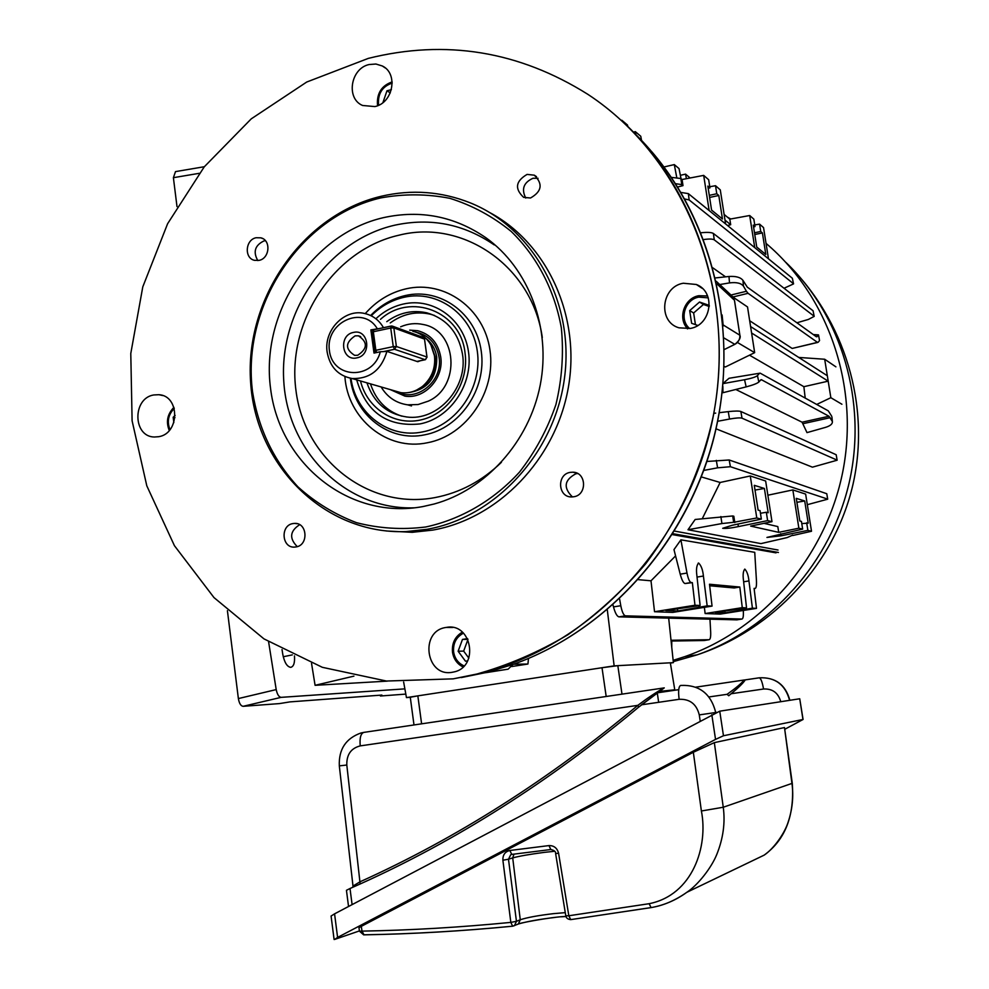 <?xml version="1.0" encoding="UTF-8"?>
<svg xmlns="http://www.w3.org/2000/svg" width="989" height="989" viewBox="0 0 989 989"><rect width="100%" height="100%" fill="white"/><g stroke="black" fill="none" stroke-linecap="round" stroke-linejoin="round"><path stroke-width="1.48" d="M353.456 332.428C338.201 335.073 341.737 361.665 356.856 357.87C372.198 355.286 368.6 328.533 353.456 332.428M355.125 335.864C345.173 342.614 345 349.105 354.631 355.348L357.721 355.261C367.648 348.647 367.883 342.157 358.438 335.815L355.125 335.864M431.278 345.643L435.098 356.708C436.273 368.229 432.613 377.823 424.12 385.5L416.542 390.123M412.809 331.29C420.684 333.132 426.729 337.719 430.932 345.037L434.468 355.805C435.692 367.859 431.859 377.922 422.971 385.957C416.282 391.372 408.914 393.61 400.854 392.67L393.412 390.507M409.681 330.128L417.667 330.709C430.425 334.183 438.102 342.886 440.698 356.831C444.296 378.045 424.664 399.494 404.934 396.132L390.321 389.617M420.35 360.75L417.791 361.714L386.922 351.392C381.371 370.071 369.725 379.108 351.985 378.503C338.176 375.758 329.906 366.968 327.161 352.133C323.539 330.277 344.592 308.432 364.632 313.488C372.791 315.38 379.071 320.115 383.485 327.68M380.172 328.385L370.875 329.893L374.003 353.085L380.32 351.75C373.162 380.295 332.514 379.096 329.424 350.601C325.06 322.439 362.963 304.649 377.18 328.546M386.922 351.392L380.32 351.75M370.875 329.893L372.544 330.474M381.124 386.946C387.292 397.17 396.119 403.129 407.579 404.822L418.112 404.538L428.324 401.138C461.183 386.674 457.289 330.351 423.205 324.503C415.565 322.834 408.049 323.601 400.656 326.803M675.574 555.905L650.997 580.803L638.338 579.665M691.113 582.521L684.969 583.535C683.35 582.991 681.767 579.875 680.209 574.176L673.979 549.612L680.902 539.833L686.996 573.051C688.171 578.825 689.543 581.977 691.113 582.521L692.349 582.645L694.983 605.243L700.113 605.503L696.849 575.326C696.046 569.268 696.627 565.176 698.617 563.038L698.271 563.087M698.617 563.038C701.213 565.56 702.808 569.899 703.414 576.031L707.16 605.861L712.055 606.109L709.496 584.239L739.821 587.046L742.269 607.654L746.534 607.864L743.481 580.345C742.727 574.807 743.172 571.049 744.804 569.083C746.992 571.382 748.364 575.326 748.945 580.926L752.406 608.161L756.486 608.371L754.1 588.381L755.089 588.467C756.214 588.183 756.672 585.575 756.449 580.667L754.743 552.332L680.902 539.833M776.031 552.863L672.347 534.604M511.77 666.537L527.941 664.027L513.687 664.225M735.915 343.727L737.806 342.033M735.804 389.481L802.079 422.204L828.992 416.258L832.169 421.178L831.922 417.049M760.825 379.801L758.847 382.026C757.154 383.472 752.926 385.092 746.151 386.884L722.959 392.707L722.86 386.353M831.65 416.159L828.288 410.855L760.158 373.15L729.041 378.28L723.033 383.448M729.041 378.28L759.639 373.236M831.91 416.901L832.417 421.92C832.342 424.157 830.055 425.975 825.543 427.359L806.999 432.613L802.079 422.204M716.036 428.818L812.426 467.167L837.139 460.219L836.187 454.742L837.127 460.219M702.289 518.656L720.14 482.471L701.337 476.921M687.998 529.745L695.168 519.472L732.688 515.961L733.665 522.316L721.933 523.552L687.998 529.745L760.937 543.616L787.12 537.583L792.745 535.123M674.535 531.081L778.046 550.032M749.501 355.175L803.872 386.687L805.194 398.048M737.918 342.75L754.669 352.653L725.308 367.006L724.195 366.412M676.723 177.377L674.3 164.594L663.965 166.968M674.3 164.594L679.035 168.6L681.025 178.65M680.37 175.313L685.562 174.126L690.124 177.983M621.97 120.979L621.315 120.374M621.834 120.25L627.521 125.059L627.792 126.456M633.467 132.093L635.321 131.648L640.761 136.247L641.527 140.376M712.871 267.858L725.555 276.846M792.572 348.351L818.249 342.169L819.547 340.537L818.496 334.9L813.267 334.554M749.674 320.745L791.855 348.252M685.562 174.126L686.403 178.688M635.321 131.648L635.84 134.566M677.366 608.692L677.737 611.004L665.844 610.534L700.113 605.503M724.838 610.93L725.16 612.846L715.232 612.463L746.534 607.864M671.383 177.39L680.828 178.49L682.064 179.516L703.686 175.387L709.138 210.533M709.286 195.365L716.778 193.757L718.793 195.488L722.452 218.989L711.573 210.088L707.852 186.093L709.941 187.885L708.668 179.738L703.686 175.387M725.592 223.934L720.289 189.876L715.517 185.709L709.756 186.748M724.109 214.415L729.82 219.15L749.687 215.515L754.743 247.646M754.483 232.786L760.726 231.488L762.408 232.934L765.807 254.457L756.733 247.04L753.284 225.096L755.015 226.592L753.841 219.138L749.687 215.515M768.478 258.809L763.545 227.594L759.564 224.12L754.755 224.948M760.726 231.488L759.564 224.12M753.569 226.914L755.015 226.592M762.408 232.934L754.755 234.504M716.778 193.757L715.517 185.709M708.198 188.293L709.941 187.885M718.793 195.488L709.608 197.429M724.986 220.053L730.686 224.726L729.82 219.15M727.558 225.529L730.686 224.726M733.665 522.316L756.783 517.976L761.357 519.089L760.047 510.633L758.118 510.126L754.273 485.315L764.398 488.455L768.181 512.747L766.327 512.265L767.625 520.61L771.989 521.673L750.663 526.099L778.714 532.354L798.865 528.2L792.844 489.914L767.872 495.217M798.865 528.2L802.66 529.115L801.436 521.413L799.841 520.993L796.281 498.357L804.712 500.978L796.911 502.301M801.782 523.589L808.211 523.169L804.712 500.978M806.665 522.773L807.877 530.388L811.512 531.266L792.795 535.494M792.844 489.914L805.639 494.104L811.512 531.266M756.783 517.976L750.28 475.969L720.14 482.471M750.28 475.969L765.659 481.013L771.989 521.673M807.877 530.388L781.026 535.815L766.945 537.435L802.66 529.115M767.625 520.61L738.375 526.593C731.39 528.077 726.161 528.645 722.699 528.299L732.231 525.27L761.357 519.089M732.688 515.961L733.826 516.233L734.802 522.575M764.003 523.329L777.811 526.581L778.714 532.354M807.308 504.687L827.694 499.198L826.779 493.734L827.694 499.185M706.912 461.467L729.177 459.984L730.401 466.709L827.496 499.049M730.401 466.709L717.606 467.822L703.785 470.43M694.983 605.243L654.533 611.721L650.997 580.803M712.055 606.109L672.792 612.389L654.533 611.721M707.16 605.861L677.737 611.004M699.087 607.147L698.852 605.701M742.269 607.654L705.12 613.551L704.391 607.333M756.486 608.371L720.338 614.095L705.12 613.551M752.406 608.161L725.16 612.846M744.977 609.335L744.779 608.148M709.669 585.76L734.197 587.961L739.821 587.046M671.098 641.033L704.069 640.526L709.125 639.722C710.349 639.389 710.868 636.768 710.671 631.897L709.966 619.176M671.024 640.266L709.125 639.722M527.941 664.027L528.472 658.464M715.467 277.921L728.98 276.475C735.915 276.03 740.576 277.328 742.962 280.382L747.301 287.144L816.271 336.705L818.398 335.16M761.357 379.677L828.992 416.258M759.292 373.521L757.438 375.635L758.847 382.026M730.982 295.019L746.435 291.273L748.067 293.313L817.31 342.268M746.435 291.273L743.444 286.118C741.058 283.114 736.422 282.038 729.499 282.903L719.745 284.548M751.591 332.996L828.189 381.161L803.872 386.687M750.589 326.555L827.323 375.746L828.189 381.161M680.828 178.49L681.767 184.597L683.003 185.623L682.064 179.516M677.65 187.02L683.003 185.623M681.767 184.597L675.524 183.694M684.969 583.535L692.349 582.645M729.177 459.984L826.779 493.734M719.287 412.685L728.263 411.622C734.765 410.917 738.968 410.868 740.86 411.486L836.187 454.742M713.774 413.34L715.702 413.118M740.86 411.486L742.022 418.186L836.954 460.058M742.022 418.186C740.143 417.618 735.977 417.902 729.523 419.052L717.655 421.277M796.911 322.785L808.359 319.447L814.194 316.393L813.069 310.781L814.194 316.381M700.966 232.774C707.32 232.094 711.462 232.328 713.378 233.453L714.256 239.857L813.996 316.121M714.256 239.857C712.649 238.881 709.101 238.782 703.636 239.561M713.378 233.453L813.069 310.781M784.03 288.256L793.549 283.905L792.362 278.243L793.549 283.892M680.927 192.422L688.356 193.634L689.135 199.926L793.339 283.596M689.135 199.926L684.709 198.974M688.356 193.634L792.362 278.243M619.571 598.864L620.795 605.725C622.044 611.981 623.614 615.356 625.518 615.85L618.929 616.852L736.904 619.856L741.96 619.04C743.122 618.731 743.58 616.085 743.332 611.103L743.295 610.46M741.96 619.04L625.543 615.85L618.929 616.852C616.988 616.382 615.17 613.056 613.489 606.887L612.982 604.897M613.489 606.887L620.795 605.725M729.523 419.052L728.263 411.622M717.606 467.822L716.296 460.367M754.669 352.653L747.523 306.949L733.133 297.195M723.12 383.596L744.556 379.727C751.442 378.391 755.732 377.019 757.438 375.635M816.716 404.439L830.847 397.702L824.678 359.242L835.903 366.845M824.678 359.242L798.766 357.437M830.847 397.702L841.911 404.254M818.496 334.9L819.547 340.537M671.754 647.251L671.754 641.02M832.417 421.92L832.169 421.178M668.675 618.125L673.385 662.63L670.777 663.026M403.636 682.027L406.454 697.604L614.144 665.869L673.385 662.63M607.295 609.83L614.144 665.869M410.287 697.294L406.454 697.604M764.398 488.455L755.015 490.074M760.454 513.266L766.327 512.265M778.417 552.468L672.916 533.701M527.088 174.41C515.615 181.135 514.478 188.788 523.663 197.367L530.512 197.998C541.873 191.483 543.134 183.88 534.283 175.177L527.088 174.41M538.041 178.28L532.984 178.267C523.638 182.52 521.215 189.109 525.74 198.047M570.27 472.371C556.51 474.263 557.845 497.442 571.691 496.935L573.805 496.75C587.355 494.97 586.465 472.186 572.866 472.198L570.27 472.371M577.7 473.558L575.907 473.743C564.262 479.986 563.112 487.713 572.433 496.923M292.991 523.564C280.048 525.344 281.729 548.326 294.734 547.09L296.008 546.942C308.852 545.248 307.431 522.476 294.561 523.404L292.991 523.564M299.655 524.702C289.851 531.068 289.06 538.375 297.281 546.633M256.114 237.743C245.309 239.684 244.011 258.253 254.544 260.342L259.044 260.379C269.75 258.5 271.233 240.117 260.873 237.83L256.114 237.743M265.398 240.698L263.952 240.92C254.939 245.334 252.887 251.886 257.808 260.577M446.138 627.459L446.101 627.459C419.361 630.759 425.69 677.453 452.27 672.273L453.58 672.013C479.566 667.303 471.914 622.032 446.138 627.459M153.654 394.97C132.254 398.382 132.81 436.742 154.309 437.014L158.747 436.693C179.874 433.528 179.961 395.711 158.883 394.698L153.654 394.97M369.144 64.532C350.563 68.377 345.73 98.591 362.592 105.477L374.893 106.577C393.115 102.967 398.505 73.47 382.31 65.979L375.944 64.025L369.144 64.532M683.275 283.237C661.122 286.81 657.71 321.895 678.961 327.816L690.198 328.459C711.524 325.208 716.172 291.804 696.33 284.486L683.275 283.237M686.935 327.903L687.38 328.843M380.481 319.336C410.361 292.101 460.627 311.275 465.015 352.714C469.293 381.89 449.587 412.685 422.476 419.534C395.439 426.754 367.203 408.902 360.503 380.975M386.761 321.66C399.185 312.635 412.561 309.693 426.877 312.845C446.595 318.668 458.463 332.44 462.493 354.149C468.193 387.552 437.731 421.462 406.615 416.962C386.959 413.909 373.718 402.535 366.931 382.83M425.74 526.989C460.899 519.423 493.647 500.385 519.497 472.112C535.296 451.788 547.436 429.275 555.917 404.575C561.999 379.17 563.817 353.642 561.356 328.014C554.631 290.259 537.064 256.608 511.214 231.451C492.683 216.368 472.26 205.341 449.921 198.344C427.001 193.856 403.982 193.708 380.839 197.899C299.444 216.801 241.217 306.664 252.603 392.213C258.574 428.942 273.681 460.478 297.924 486.823C315.256 502.474 334.777 514.416 356.485 522.662C379.022 528.485 402.115 529.931 425.74 526.989M381.433 196.218C411.783 189.233 441.354 191.433 470.158 202.819C533.479 228.187 574.584 302.387 564.534 377.711C554.829 453.073 495.415 517.371 426.889 529.325L406.17 531.575C324.862 534.814 255.694 465.856 250.613 382.199C244.654 298.616 302.683 214.613 381.433 196.218M386.291 530.982L412.228 532.317L432.823 530.092C498.147 518.632 555.509 459.539 568.205 388.207C581.112 316.913 547.572 243.541 489.914 212.672M368.304 58.388C445.792 39.115 519.002 51.107 587.899 94.363C684.499 157.758 737.979 289.517 713.205 416.332C701.485 470.035 678.367 520.437 645.805 563.631C622.551 590.965 596.614 614.651 568.007 634.678C538.263 652.357 507.258 665.659 474.98 674.597L453.172 678.85L386.427 681.038L322.34 667.315L263.989 638.894L213.995 597.591L174.435 545.693L146.805 485.834L132.106 420.807L130.783 353.506L142.787 286.859L167.611 223.724L204.241 166.857L251.243 118.853L306.714 82.038L368.304 58.388M422.946 506.566C349.562 520.301 279.652 464.026 270.566 388.479C260.441 313.117 311.931 233.973 383.534 217.629C420.486 209.594 454.631 216.307 485.945 237.78C528.905 268.476 551.318 328.064 540.254 384.931C529.189 441.811 485.809 489.876 434.134 504.007L422.946 506.566M434.505 315.454L430.203 314.168C415.936 311.028 402.61 313.958 390.235 322.946M370.479 383.868C375.857 400.174 386.291 410.942 401.769 416.171M722.094 314.959L723.132 324.924L739.883 335.246L734.431 300.199L716.815 283.818M512.97 664.472L508.099 669.182L485.562 672.718M486.934 672.372L508.111 669.182L512.895 664.509M724.022 338.003L734.827 344.357L724.381 349.488L734.778 344.345C738.363 342.342 740.056 339.314 739.883 335.246L734.468 300.248L731.168 295.192L716.259 281.296M723.12 324.911L723.219 325.999M707.469 295.662L706.418 295.699M707.605 295.983L698.766 295.711C684.141 298.146 677.304 318.705 687.738 328.818M708.285 297.862L698.778 297.133C684.697 299.444 678.837 319.781 689.704 328.546M709.323 305.428L699.532 302.028L689.679 310.608L691.62 323.292L697.764 325.443M709.261 306.491L703.439 304.476L693.648 312.981L695.44 324.627M693.648 312.981L689.679 310.608M703.439 304.476L699.532 302.028M199.222 173.322L173.396 177.686L176.994 206.59M173.396 177.686L175.498 171.616L204.352 166.721M673.138 660.343L684.685 656.671C762.717 629.659 825.963 556.832 842.826 471.506C859.565 386.167 828.386 296.057 766.03 243.368M730.76 218.977L727.434 217.172M745.224 679.938L744.161 680.024C741.725 683.164 736.039 687.924 727.1 694.315L728.732 695.749C736.694 689.222 742.195 683.943 745.224 679.938C743.332 682.966 738.635 687.565 731.155 693.734L763.545 689.012C772.508 688.579 778.244 692.819 780.766 701.708M664.249 687.887L638.573 707.209C549.402 781.594 456.559 840.539 360.058 884.03L350.007 888.505L352.096 904.589M348.536 906.468L346.447 890.31L350.007 888.505M413.995 724.962L410.274 697.245L417.84 695.86L421.611 723.837M606.183 696.491L602.017 667.723L417.84 695.86M602.017 667.723L617.828 665.659L621.994 694.154M666.24 690.693L674.77 689.827L670.332 662.803L617.828 665.659M670.332 662.803L674.77 689.827M674.362 689.852L658.439 691.509M664.237 687.862L641.478 704.811M744.26 679.999L695.774 687.157L744.074 680.024M352.776 887.294L352.986 886.057L360.132 881.743C456.362 838.338 548.932 779.542 637.818 705.355C647.189 698.271 655.818 692.498 663.706 688.035M638.696 707.11L637.818 705.355L360.231 745.891C351.008 748.253 346.533 754.632 346.805 765.029L360.157 883.981M554.668 851.282L544.271 852.37C529.721 854.286 519.2 856.128 512.71 857.908L520.263 919.758C527.026 917.52 538.016 915.493 553.247 913.675L565.275 912.637M555.237 917.396C539.475 919.263 527.211 921.451 518.459 923.961M512.549 926.199C462.011 931.106 412.487 933.987 363.977 934.803L362.011 931.119C410.596 930.266 460.206 927.348 510.831 922.391L502.882 860.22L508.482 859.231L510.695 854.768L511.783 854.409M334.097 939.501L331.08 916.037L334.566 913.848L719.745 711.178L799.73 698.766L803.08 719.46L723.466 735.754L715.541 739.389L337.595 937.411L334.727 939.402L359.427 930.909M792.288 783.3C794.563 815.9 785.179 839.846 764.151 855.139C773.25 849.118 783.721 834.716 787.652 823.577C792.35 810.164 793.784 796.788 791.954 783.424L784.487 727.558L792.288 783.3L723.256 807.247C725.345 822.7 723.206 838.4 716.827 854.348C711.536 867.6 698.024 884.994 686.811 892.313C675.166 900.509 663.31 905.59 651.256 907.556L570.702 919.622L651.096 907.605L649.143 903.699C692.782 895.033 708.384 846.312 701.386 810.992L693.338 752.27L714.342 742.628L723.256 807.247L701.386 810.992M361.282 926.359L362.011 931.119L359.477 931.193L358.958 927.781L361.282 926.359L693.338 752.27M784.487 727.558L714.342 742.628M785.056 729.128L803.08 719.46M565.807 915.851C566.165 918.027 567.797 919.288 570.702 919.622L568.823 915.765L565.795 915.826L555.608 853.507L558.6 853.297L568.823 915.765L649.143 903.699M513.983 854.137L512.71 857.908L508.482 859.231L516.443 921.315L510.831 922.391L512.648 926.199L514.478 925.63L516.443 921.315L520.263 919.758L518.31 924.047L512.648 926.199C461.974 931.144 412.314 934.024 363.668 934.852L359.477 931.193M561.369 916.791L565.98 916.531M462.37 632.107C455.039 636.508 451.75 643.209 452.492 652.171C453.642 659.045 457.153 663.978 463.037 666.982M463.495 633.133C456.238 637.027 452.95 643.295 453.617 651.949C454.767 658.625 458.266 663.285 464.113 665.906M467.562 638.597L462.481 639.413L458.13 651.232L465.485 661.208L467.661 660.862M467.97 639.413L463.656 651.096L458.13 651.232M467.945 639.364L462.481 639.413M463.656 651.096L468.86 658.142M173.928 407.357C167.364 414.057 165.806 421.771 169.255 430.487M174.262 408.432C168.266 414.576 166.832 421.635 169.984 429.634M175.14 415.454L173.174 417.259L173.841 422.624M174.979 417.618L173.174 417.259M392.151 81.902C381.89 85.499 376.982 92.892 377.427 104.068L377.711 105.65M392.2 83.101C382.656 86.315 378.082 93.114 378.466 103.499L378.787 105.18M391.397 89.653L386.983 90.765L382.928 102.596M390.296 92.904L386.983 90.765M282.026 649.575L282.866 654.767C284.498 662.642 287.131 666.833 290.754 667.352C293.745 666.524 294.969 662.717 294.462 655.905M276.203 689.593C277.217 694.402 278.849 696.985 281.099 697.356L243.109 706.319C240.797 705.973 239.214 703.389 238.374 698.568L276.203 689.593L268.6 641.799M281.099 697.356L404.872 688.863M311.535 663.322L315.083 685.315L387.354 681.124M315.083 685.315L353.926 676.13M243.109 706.319L279.516 703.587L289.913 701.893L381.89 695.069L380.406 696.009L405.824 694.093M238.374 698.568L227.408 610.67M380.406 696.009L380.283 695.18M425.925 338.399C431.909 343.035 435.506 349.327 436.742 357.276C437.002 378.033 427.52 389.814 408.296 392.633M416.097 332.217C428.781 335.135 436.433 343.455 439.054 357.165C443.332 381.136 416.505 402.894 396.75 391.78M391.088 326.049L373.867 329.745L390.976 326.135M416.913 361.418L425.183 359.699L394.512 349.278L383.633 351.565M396.379 346.496L426.988 357.017L424.516 339.103L393.845 327.903L396.379 346.496L393.263 346.632L390.729 328.027L373.348 331.748L375.857 350.304L393.263 346.632L394.512 349.278L396.379 346.496M376.648 352.529L375.857 350.304L374.448 350.934L375.709 352.714L374.448 350.934L371.951 332.403L373.348 331.748L373.867 329.745M372.148 332.539L373.718 329.77M390.729 328.027L393.845 327.903L391.224 326.024L390.729 328.027M392.2 326.049L391.224 326.024M416.987 361.442L425.295 359.724L426.988 357.017L425.542 359.588M392.744 326.246L422.909 337.311L424.677 339.227L423.391 337.472M424.553 339.425L427.001 357.35M761.802 379.838L760.467 380.147M748.067 293.313L732.973 296.972M742.962 280.382L743.444 286.118M721.933 523.552L720.857 516.53M680.209 574.176L686.996 573.051M816.358 336.767L817.211 336.619M830.179 417.679L803.167 423.651M729.499 282.903L728.98 276.475M746.151 386.884L744.556 379.727M748.945 580.926L743.641 581.792M703.414 576.031L697.047 577.082M738.375 526.593L737.992 524.046M781.026 535.815L780.704 533.714M461.294 677.576L487.392 672.26L513.167 664.41C609.607 630.104 690.075 539.166 715.443 430.895C740.625 322.587 708.371 206.466 636.199 134.937M542.293 337.546C532.354 266.4 463.112 218.804 398.926 235.209C333.689 249.846 286.637 321.821 295.958 390.408C304.328 459.168 368.217 510.188 434.913 497.603C459.922 492.806 482.1 481.037 501.423 462.308M414.527 507.827C346.237 510.262 287.935 452.146 283.794 381.531C278.898 310.979 328.224 240.352 394.636 225.22C430.586 217.469 463.792 224.033 494.24 244.913L485.945 237.78M350.341 378.231C354.482 415.195 389.542 442.404 424.689 434.826C459.972 428.299 486.86 388.862 481.247 351.194C476.179 313.414 440.34 287.515 405.589 295.476C392.2 298.53 380.555 305.205 370.628 315.516M365.25 313.624C376.599 300.755 390.272 292.472 406.269 288.776C444.654 279.936 484.338 308.506 489.988 350.304C496.206 391.978 466.412 435.605 427.396 442.751C387.28 451.404 347.683 418.94 344.889 376.562M356.695 379.863C366.289 412.487 387.379 427.161 419.942 423.922C450.255 418.248 473.311 384.35 468.514 351.985C464.175 319.521 433.442 297.195 403.524 303.994C393.56 306.231 384.634 310.88 376.76 317.964M371.221 315.8C380.666 306.281 391.669 300.1 404.217 297.244C437.793 289.579 472.383 314.601 477.291 351.095C482.694 387.478 456.733 425.579 422.662 431.896C389.11 439.141 355.508 413.563 350.984 378.342M623.589 122.463C699.94 193.214 735.964 311.955 711.697 423.824C687.268 535.655 604.872 630.265 505.725 665.51L479.653 673.46L453.222 678.85M739.896 335.345L739.92 335.283C740.946 337.756 739.253 340.785 734.827 344.357L734.876 344.308M732.49 296.379L734.456 300.322M673.274 661.653L697.121 654.854C770.839 629.313 831.094 561.975 849.328 482.026C867.402 402.053 841.911 316.035 785.958 262.468M708.977 696.948L727.1 694.315M700.175 720.894L699.272 714.899C696.553 704.057 689.84 698.864 679.134 699.31L641.404 704.823M716.679 712.352L715.764 712.772M789.605 700.336C785.229 684.536 775.104 677.032 759.231 677.811L745.001 679.913M678.738 689.667L657.265 692.832L678.726 689.679M360.231 745.891C359.539 738.029 360.725 733.529 363.804 732.392L663.916 687.936M352.986 885.983L339.314 765.882C338.634 749.303 345.853 738.35 360.997 732.973L363.655 732.416M679.134 699.31C678.12 691.076 678.627 686.453 680.617 685.439C699.248 684.598 710.955 693.623 715.727 712.5L699.272 714.899M759.231 677.811L759.329 677.811C760.961 678.541 762.358 682.286 763.545 689.012M339.314 765.869L346.805 765.029M354.124 886.688L354.173 885.884M558.6 853.297C557.215 848.08 554.001 845.508 548.957 845.583L509.842 850.491C505.033 851.653 502.709 854.904 502.882 860.22M550.997 849.502L511.77 854.409L509.842 850.491M555.608 853.482C555.867 851.64 554.285 850.317 550.836 849.526L548.957 845.583M517.222 924.492L518.31 924.047C515.628 923.837 550.317 916.964 565.955 916.42M802.957 719.46L799.73 698.766M719.745 711.178L723.466 735.754M334.566 913.848L337.595 937.411M715.541 739.389L711.82 714.738M283.25 656.745L292.348 654.879M380.678 695.156L380.802 695.885M424.12 385.5L422.971 385.957M351.985 378.503L400.854 392.67M431.736 346.434L430.932 345.037M360.688 336.581L358.438 335.815M411.511 405.923L407.579 404.822M792.276 348.412L817.718 342.441M452.727 627.508L446.101 627.459M474.98 674.597L505.725 665.51L513.167 664.41C606.047 631.328 684.289 546.101 712.5 443.01C740.452 339.87 716.011 226.753 651.813 151.75M426.877 312.845L430.203 314.168M412.228 532.317L406.17 531.575M702.45 288.491L696.33 284.486M385.277 67.969L382.31 65.979M162.641 395.526L158.883 394.698M262.814 238.621L260.873 237.83M297.256 523.725L294.561 523.404M577.02 473.212L572.866 472.198M536.508 176.648L534.283 175.177M684.685 656.671L697.121 654.854C773.818 629.35 834.704 563.421 852.938 484.585C870.876 405.675 844.754 319.67 786.712 263.297M789.852 700.299C785.526 684.586 775.351 677.094 759.329 677.811L745.125 679.9M658.662 702.301L657.203 692.399M764.151 855.139L686.811 892.313C675.858 900.25 663.953 905.343 651.096 907.605M550.836 849.526L511.845 854.409"/></g></svg>
